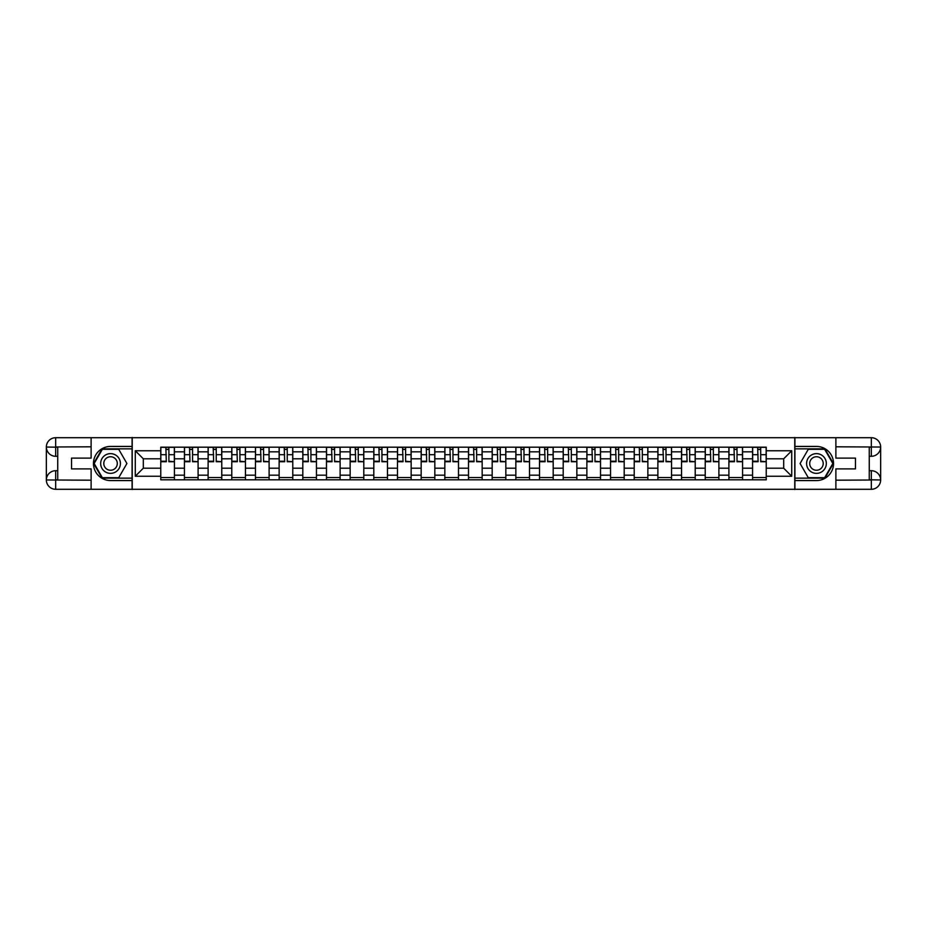 <?xml version="1.0" encoding="UTF-8"?>
<svg xmlns="http://www.w3.org/2000/svg" width="927" height="927" viewBox="0 0 927 927"><rect width="100%" height="100%" fill="white"/><g stroke="black" fill="none" stroke-linecap="round" stroke-linejoin="round"><path stroke-width="1.39" d="M87.022 489.294L839.978 489.294M839.978 437.706L87.022 437.706M184.438 479.815L184.438 451.82L174.427 451.82L174.427 479.815M174.427 451.82L174.427 447.185M184.438 451.82L184.438 447.185M198.1 447.185L198.1 479.815M208.111 479.815L208.111 447.185M221.773 447.185L221.773 479.815M231.785 479.815L231.785 447.185M245.446 447.185L245.446 479.815M255.458 479.815L255.458 447.185M269.108 447.185L269.108 479.815M279.131 479.815L279.131 447.185M292.781 447.185L292.781 479.815M302.805 479.815L302.805 447.185M316.455 447.185L316.455 479.815M326.478 479.815L326.478 447.185M340.128 447.185L340.128 479.815M350.151 479.815L350.151 447.185M363.801 447.185L363.801 479.815M373.813 479.815L373.813 447.185M387.474 447.185L387.474 479.815M397.486 479.815L397.486 447.185M411.148 447.185L411.148 479.815M421.159 479.815L421.159 447.185M434.821 447.185L434.821 479.815M444.833 479.815L444.833 447.185M458.494 447.185L458.494 479.815M468.506 479.815L468.506 447.185M482.167 447.185L482.167 479.815M492.179 479.815L492.179 447.185M505.841 447.185L505.841 479.815M515.852 479.815L515.852 447.185M529.514 447.185L529.514 479.815M539.526 479.815L539.526 447.185M553.187 447.185L553.187 479.815M563.199 479.815L563.199 447.185M576.849 447.185L576.849 479.815M586.872 479.815L586.872 447.185M600.522 447.185L600.522 479.815M610.545 479.815L610.545 447.185M624.195 447.185L624.195 479.815M634.219 479.815L634.219 447.185M647.869 447.185L647.869 479.815M657.892 479.815L657.892 447.185M671.542 447.185L671.542 479.815M681.554 479.815L681.554 447.185M695.215 447.185L695.215 479.815M705.227 479.815L705.227 447.185M718.888 447.185L718.888 479.815M728.9 479.815L728.9 447.185M742.562 447.185L742.562 479.815M752.573 479.815L752.573 447.185M752.573 468.205L742.562 468.205M728.9 468.205L718.888 468.205M705.227 468.205L695.215 468.205M681.554 468.205L671.542 468.205M657.892 468.205L647.869 468.205M634.219 468.205L624.195 468.205M610.545 468.205L600.522 468.205M586.872 468.205L576.849 468.205M563.199 468.205L553.187 468.205M539.526 468.205L529.514 468.205M515.852 468.205L505.841 468.205M492.179 468.205L482.167 468.205M468.506 468.205L458.494 468.205M444.833 468.205L434.821 468.205M421.159 468.205L411.148 468.205M397.486 468.205L387.474 468.205M373.813 468.205L363.801 468.205M350.151 468.205L340.128 468.205M326.478 468.205L316.455 468.205M302.805 468.205L292.781 468.205M279.131 468.205L269.108 468.205M255.458 468.205L245.446 468.205M231.785 468.205L221.773 468.205M208.111 468.205L198.1 468.205M184.438 468.205L174.427 468.205M752.573 458.795L742.562 458.795M728.9 458.795L718.888 458.795M705.227 458.795L695.215 458.795M681.554 458.795L671.542 458.795M657.892 458.795L647.869 458.795M634.219 458.795L624.195 458.795M610.545 458.795L600.522 458.795M586.872 458.795L576.849 458.795M563.199 458.795L553.187 458.795M539.526 458.795L529.514 458.795M515.852 458.795L505.841 458.795M492.179 458.795L482.167 458.795M468.506 458.795L458.494 458.795M444.833 458.795L434.821 458.795M421.159 458.795L411.148 458.795M397.486 458.795L387.474 458.795M373.813 458.795L363.801 458.795M350.151 458.795L340.128 458.795M326.478 458.795L316.455 458.795M302.805 458.795L292.781 458.795M279.131 458.795L269.108 458.795M255.458 458.795L245.446 458.795M231.785 458.795L221.773 458.795M208.111 458.795L198.1 458.795M184.438 458.795L174.427 458.795M143.314 468.205L160.765 468.205L160.765 458.795L143.314 458.795L143.314 468.205L135.272 476.246L135.272 450.754L160.765 450.754L160.765 458.795M766.235 458.795L766.235 468.205L783.686 468.205L783.686 458.795L766.235 458.795L766.235 447.185L160.765 447.185L160.765 450.754M766.235 450.754L791.728 450.754L791.728 476.246L766.235 476.246L766.235 468.205M160.765 468.205L160.765 479.815L766.235 479.815L766.235 476.246M160.765 476.246L135.272 476.246M794.763 489.526L794.763 437.474M132.237 489.526L132.237 437.474M174.427 477.532L160.765 477.532M166.304 449.468L168.888 449.468M198.1 477.532L184.438 477.532M189.977 449.468L192.561 449.468M221.773 477.532L208.111 477.532M213.65 449.468L216.234 449.468M245.446 477.532L231.785 477.532M237.324 449.468L239.908 449.468M269.108 477.532L255.458 477.532M260.997 449.468L263.569 449.468M292.781 477.532L279.131 477.532M284.67 449.468L287.243 449.468M316.455 477.532L302.805 477.532M308.343 449.468L310.916 449.468M340.128 477.532L326.478 477.532M332.017 449.468L334.589 449.468M363.801 477.532L350.151 477.532M355.69 449.468L358.262 449.468M387.474 477.532L373.813 477.532M379.352 449.468L381.936 449.468M411.148 477.532L397.486 477.532M403.025 449.468L405.609 449.468M434.821 477.532L421.159 477.532M426.698 449.468L429.282 449.468M458.494 477.532L444.833 477.532M450.371 449.468L452.955 449.468M482.167 477.532L468.506 477.532M474.045 449.468L476.629 449.468M505.841 477.532L492.179 477.532M497.718 449.468L500.302 449.468M529.514 477.532L515.852 477.532M521.391 449.468L523.975 449.468M553.187 477.532L539.526 477.532M545.064 449.468L547.648 449.468M576.849 477.532L563.199 477.532M568.738 449.468L571.31 449.468M600.522 477.532L586.872 477.532M592.411 449.468L594.983 449.468M624.195 477.532L610.545 477.532M616.084 449.468L618.657 449.468M647.869 477.532L634.219 477.532M639.757 449.468L642.33 449.468M671.542 477.532L657.892 477.532M663.431 449.468L666.003 449.468M695.215 477.532L681.554 477.532M687.092 449.468L689.676 449.468M718.888 477.532L705.227 477.532M710.766 449.468L713.35 449.468M742.562 477.532L728.9 477.532M734.439 449.468L737.023 449.468M766.235 477.532L752.573 477.532M758.112 449.468L760.696 449.468M135.272 450.754L143.314 458.795M783.686 468.205L791.728 476.246M783.686 458.795L791.728 450.754M168.888 461.229L174.346 461.75L168.888 461.75L168.888 447.335L174.346 447.335L171.31 447.335M174.346 461.229L174.346 447.335M166.304 449.317L168.888 449.317M169.34 447.335L160.846 447.335L160.846 461.75L166.304 461.75L165.852 447.335M192.561 461.229L198.019 461.75L192.561 461.75L192.561 447.335L198.019 447.335L194.983 447.335M198.019 461.229L198.019 447.335M189.977 449.317L192.561 449.317M193.013 447.335L184.519 447.335L184.519 461.75L189.977 461.75L189.525 447.335M216.234 461.229L221.692 461.75L216.234 461.75L216.234 447.335L221.692 447.335L218.656 447.335M221.692 461.229L221.692 447.335M213.65 449.317L216.234 449.317M216.686 447.335L208.193 447.335L208.193 461.75L213.65 461.75L213.198 447.335M57.729 456.293L55.678 456.293A9.328 9.328 0 0 1 46.35 447.034A9.328 9.328 0 0 1 55.678 437.706L132.086 437.706L132.086 446.432L110.533 446.432A17.068 17.068 0 0 0 93.465 463.5A17.068 17.068 0 0 0 110.533 480.568L132.086 480.568L132.086 489.294L55.678 489.294A9.328 9.328 0 0 1 46.35 479.966A9.328 9.328 0 0 1 55.678 470.707L57.729 470.707M132.086 480.568L132.086 446.432M91.113 437.706L91.113 458.112L71.541 458.112L71.541 468.888L91.113 468.888L91.113 489.294M55.678 456.293A9.328 9.328 0 0 1 46.35 447.034L55.678 447.185L55.678 456.293A9.328 9.328 0 0 1 46.35 447.034L46.35 479.966L91.113 480.198M55.678 480.198L55.678 489.294A9.328 9.328 0 0 1 46.35 479.966A9.328 9.328 0 0 1 55.678 470.707L55.678 479.815L57.729 479.815L57.729 447.185L55.678 447.185M132.086 448.853L102.086 448.853L93.627 463.5L102.086 478.147L132.086 478.147M869.271 470.707L871.322 470.707A9.328 9.328 0 0 1 880.65 479.966A9.328 9.328 0 0 1 871.322 489.294L794.914 489.294L794.914 480.568L816.467 480.568A17.068 17.068 0 0 0 833.535 463.5A17.068 17.068 0 0 0 816.467 446.432L794.914 446.432L794.914 437.706L871.322 437.706A9.328 9.328 0 0 1 880.65 447.034A9.328 9.328 0 0 1 871.322 456.293L869.271 456.293M794.914 446.432L794.914 480.568M835.887 489.294L835.887 468.888L855.459 468.888L855.459 458.112L835.887 458.112L835.887 437.706M871.322 470.707A9.328 9.328 0 0 1 880.65 479.966L871.322 479.815L871.322 470.707A9.328 9.328 0 0 1 880.65 479.966L880.65 447.034L835.887 446.802M871.322 446.802L871.322 437.706A9.328 9.328 0 0 1 880.65 447.034A9.328 9.328 0 0 1 871.322 456.293L871.322 447.185L869.271 447.185L869.271 479.815L871.322 479.815M794.914 478.147L824.914 478.147L833.373 463.5L824.914 448.853L794.914 448.853M100.672 463.5A9.861 9.861 0 0 0 110.533 473.361A9.861 9.861 0 0 0 120.406 463.5A9.861 9.861 0 0 0 110.533 453.639A9.861 9.861 0 0 0 100.672 463.5M103.789 463.5A6.756 6.756 0 0 0 110.533 470.256A6.756 6.756 0 0 0 117.289 463.5A6.756 6.756 0 0 0 110.533 456.744A6.756 6.756 0 0 0 103.789 463.5M118.726 449.317L126.918 463.5L118.726 477.683L102.352 477.683L94.16 463.5L102.352 449.317L118.726 449.317M806.594 463.5A9.861 9.861 0 0 0 816.467 473.361A9.861 9.861 0 0 0 826.328 463.5A9.861 9.861 0 0 0 816.467 453.639A9.861 9.861 0 0 0 806.594 463.5M809.711 463.5A6.756 6.756 0 0 0 816.467 470.256A6.756 6.756 0 0 0 823.211 463.5A6.756 6.756 0 0 0 816.467 456.744A6.756 6.756 0 0 0 809.711 463.5M824.648 449.317L832.84 463.5L824.648 477.683L808.274 477.683L800.082 463.5L808.274 449.317L824.648 449.317M239.908 461.229L245.365 461.75L239.908 461.75L239.908 447.335L245.365 447.335L242.329 447.335M245.365 461.229L245.365 447.335M237.324 449.317L239.908 449.317M240.36 447.335L231.854 447.335L231.854 461.75L237.324 461.75L236.872 447.335M263.569 461.229L269.039 461.75L263.569 461.75L263.569 447.335L269.039 447.335L266.003 447.335M269.039 461.229L269.039 447.335M260.997 449.317L263.569 449.317M264.033 447.335L255.528 447.335L255.528 461.75L260.997 461.75L260.545 447.335M287.243 461.229L292.712 461.75L287.243 461.75L287.243 447.335L292.712 447.335L289.676 447.335M292.712 461.229L292.712 447.335M284.67 449.317L287.243 449.317M287.706 447.335L279.201 447.335L279.201 461.75L284.67 461.75L284.207 447.335M310.916 461.229L316.385 461.75L310.916 461.75L310.916 447.335L316.385 447.335L313.349 447.335M316.385 461.229L316.385 447.335M308.343 449.317L310.916 449.317M311.379 447.335L302.874 447.335L302.874 461.75L308.343 461.75L307.88 447.335M334.589 461.229L340.058 461.75L334.589 461.75L334.589 447.335L340.058 447.335L337.022 447.335M340.058 461.229L340.058 447.335M332.017 449.317L334.589 449.317M335.053 447.335L326.547 447.335L326.547 461.75L332.017 461.75L331.553 447.335M358.262 461.229L363.732 461.75L358.262 461.75L358.262 447.335L363.732 447.335L360.696 447.335M363.732 461.229L363.732 447.335M355.69 449.317L358.262 449.317M358.714 447.335L350.221 447.335L350.221 461.75L355.69 461.75L355.226 447.335M381.936 461.229L387.405 461.75L381.936 461.75L381.936 447.335L387.405 447.335L384.369 447.335M387.405 461.229L387.405 447.335M379.352 449.317L381.936 449.317M382.387 447.335L373.894 447.335L373.894 461.75L379.352 461.75L378.9 447.335M405.609 461.229L411.067 461.75L405.609 461.75L405.609 447.335L411.067 447.335L408.042 447.335M411.067 461.229L411.067 447.335M403.025 449.317L405.609 449.317M406.061 447.335L397.567 447.335L397.567 461.75L403.025 461.75L402.573 447.335M429.282 461.229L434.74 461.75L429.282 461.75L429.282 447.335L434.74 447.335L431.704 447.335M434.74 461.229L434.74 447.335M426.698 449.317L429.282 449.317M429.734 447.335L421.24 447.335L421.24 461.75L426.698 461.75L426.246 447.335M452.955 461.229L458.413 461.75L452.955 461.75L452.955 447.335L458.413 447.335L455.377 447.335M458.413 461.229L458.413 447.335M450.371 449.317L452.955 449.317M453.407 447.335L444.914 447.335L444.914 461.75L450.371 461.75L449.919 447.335M476.629 461.229L482.086 461.75L476.629 461.75L476.629 447.335L482.086 447.335L479.05 447.335M482.086 461.229L482.086 447.335M474.045 449.317L476.629 449.317M477.081 447.335L468.587 447.335L468.587 461.75L474.045 461.75L473.593 447.335M500.302 461.229L505.76 461.75L500.302 461.75L500.302 447.335L505.76 447.335L502.724 447.335M505.76 461.229L505.76 447.335M497.718 449.317L500.302 449.317M500.754 447.335L492.26 447.335L492.26 461.75L497.718 461.75L497.266 447.335M523.975 461.229L529.433 461.75L523.975 461.75L523.975 447.335L529.433 447.335L526.397 447.335M529.433 461.229L529.433 447.335M521.391 449.317L523.975 449.317M524.427 447.335L515.933 447.335L515.933 461.75L521.391 461.75L520.939 447.335M547.648 461.229L553.106 461.75L547.648 461.75L547.648 447.335L553.106 447.335L550.07 447.335M553.106 461.229L553.106 447.335M545.064 449.317L547.648 449.317M548.1 447.335L539.595 447.335L539.595 461.75L545.064 461.75L544.612 447.335M571.31 461.229L576.779 461.75L571.31 461.75L571.31 447.335L576.779 447.335L573.743 447.335M576.779 461.229L576.779 447.335M568.738 449.317L571.31 449.317M571.774 447.335L563.268 447.335L563.268 461.75L568.738 461.75L568.286 447.335M594.983 461.229L600.453 461.75L594.983 461.75L594.983 447.335L600.453 447.335L597.417 447.335M600.453 461.229L600.453 447.335M592.411 449.317L594.983 449.317M595.447 447.335L586.942 447.335L586.942 461.75L592.411 461.75L591.947 447.335M618.657 461.229L624.126 461.75L618.657 461.75L618.657 447.335L624.126 447.335L621.09 447.335M624.126 461.229L624.126 447.335M616.084 449.317L618.657 449.317M619.12 447.335L610.615 447.335L610.615 461.75L616.084 461.75L615.621 447.335M642.33 461.229L647.799 461.75L642.33 461.75L642.33 447.335L647.799 447.335L644.763 447.335M647.799 461.229L647.799 447.335M639.757 449.317L642.33 449.317M642.793 447.335L634.288 447.335L634.288 461.75L639.757 461.75L639.294 447.335M666.003 461.229L671.472 461.75L666.003 461.75L666.003 447.335L671.472 447.335L668.437 447.335M671.472 461.229L671.472 447.335M663.431 449.317L666.003 449.317M666.455 447.335L657.961 447.335L657.961 461.75L663.431 461.75L662.967 447.335M689.676 461.229L695.146 461.75L689.676 461.75L689.676 447.335L695.146 447.335L692.11 447.335M695.146 461.229L695.146 447.335M687.092 449.317L689.676 449.317M690.128 447.335L681.635 447.335L681.635 461.75L687.092 461.75L686.64 447.335M713.35 461.229L718.807 461.75L713.35 461.75L713.35 447.335L718.807 447.335L715.783 447.335M718.807 461.229L718.807 447.335M710.766 449.317L713.35 449.317M713.802 447.335L705.308 447.335L705.308 461.75L710.766 461.75L710.314 447.335M737.023 461.229L742.481 461.75L737.023 461.75L737.023 447.335L742.481 447.335L739.445 447.335M742.481 461.229L742.481 447.335M734.439 449.317L737.023 449.317M737.475 447.335L728.981 447.335L728.981 461.75L734.439 461.75L733.987 447.335M760.696 461.229L766.154 461.75L760.696 461.75L760.696 447.335L766.154 447.335L763.118 447.335M766.154 461.229L766.154 447.335M758.112 449.317L760.696 449.317M761.148 447.335L752.654 447.335L752.654 461.75L758.112 461.75L757.66 447.335M728.9 451.82L718.888 451.82M705.227 451.82L695.215 451.82M681.554 451.82L671.542 451.82M657.892 451.82L647.869 451.82M634.219 451.82L624.195 451.82M610.545 451.82L600.522 451.82M586.872 451.82L576.849 451.82M563.199 451.82L553.187 451.82M539.526 451.82L529.514 451.82M515.852 451.82L505.841 451.82M492.179 451.82L482.167 451.82M468.506 451.82L458.494 451.82M444.833 451.82L434.821 451.82M421.159 451.82L411.148 451.82M397.486 451.82L387.474 451.82M373.813 451.82L363.801 451.82M350.151 451.82L340.128 451.82M326.478 451.82L316.455 451.82M302.805 451.82L292.781 451.82M279.131 451.82L269.108 451.82M255.458 451.82L245.446 451.82M231.785 451.82L221.773 451.82M208.111 451.82L198.1 451.82M752.573 451.82L742.562 451.82M728.9 475.18L718.888 475.18M705.227 475.18L695.215 475.18M681.554 475.18L671.542 475.18M657.892 475.18L647.869 475.18M634.219 475.18L624.195 475.18M610.545 475.18L600.522 475.18M586.872 475.18L576.849 475.18M563.199 475.18L553.187 475.18M539.526 475.18L529.514 475.18M515.852 475.18L505.841 475.18M492.179 475.18L482.167 475.18M468.506 475.18L458.494 475.18M444.833 475.18L434.821 475.18M421.159 475.18L411.148 475.18M397.486 475.18L387.474 475.18M373.813 475.18L363.801 475.18M350.151 475.18L340.128 475.18M326.478 475.18L316.455 475.18M302.805 475.18L292.781 475.18M279.131 475.18L269.108 475.18M255.458 475.18L245.446 475.18M231.785 475.18L221.773 475.18M208.111 475.18L198.1 475.18M184.438 475.18L174.427 475.18M752.573 475.18L742.562 475.18M168.888 454.705L174.346 454.705M160.846 461.229L166.304 461.229M160.846 454.705L166.304 454.705M192.561 454.705L198.019 454.705M184.519 461.229L189.977 461.229M184.519 454.705L189.977 454.705M216.234 454.705L221.692 454.705M208.193 461.229L213.65 461.229M208.193 454.705L213.65 454.705M91.113 446.802L55.469 446.976M46.35 479.966A9.328 9.328 0 0 1 55.678 470.707M46.35 447.034A9.328 9.328 0 0 1 55.678 437.706L55.678 446.802M835.887 480.198L871.531 480.024M880.65 447.034A9.328 9.328 0 0 1 871.322 456.293M880.65 479.966A9.328 9.328 0 0 1 871.322 489.294L871.322 480.198M239.908 454.705L245.365 454.705M231.854 461.229L237.324 461.229M231.854 454.705L237.324 454.705M263.569 454.705L269.039 454.705M255.528 461.229L260.997 461.229M255.528 454.705L260.997 454.705M287.243 454.705L292.712 454.705M279.201 461.229L284.67 461.229M279.201 454.705L284.67 454.705M310.916 454.705L316.385 454.705M302.874 461.229L308.343 461.229M302.874 454.705L308.343 454.705M334.589 454.705L340.058 454.705M326.547 461.229L332.017 461.229M326.547 454.705L332.017 454.705M358.262 454.705L363.732 454.705M350.221 461.229L355.69 461.229M350.221 454.705L355.69 454.705M381.936 454.705L387.405 454.705M373.894 461.229L379.352 461.229M373.894 454.705L379.352 454.705M405.609 454.705L411.067 454.705M397.567 461.229L403.025 461.229M397.567 454.705L403.025 454.705M429.282 454.705L434.74 454.705M421.24 461.229L426.698 461.229M421.24 454.705L426.698 454.705M452.955 454.705L458.413 454.705M444.914 461.229L450.371 461.229M444.914 454.705L450.371 454.705M476.629 454.705L482.086 454.705M468.587 461.229L474.045 461.229M468.587 454.705L474.045 454.705M500.302 454.705L505.76 454.705M492.26 461.229L497.718 461.229M492.26 454.705L497.718 454.705M523.975 454.705L529.433 454.705M515.933 461.229L521.391 461.229M515.933 454.705L521.391 454.705M547.648 454.705L553.106 454.705M539.595 461.229L545.064 461.229M539.595 454.705L545.064 454.705M571.31 454.705L576.779 454.705M563.268 461.229L568.738 461.229M563.268 454.705L568.738 454.705M594.983 454.705L600.453 454.705M586.942 461.229L592.411 461.229M586.942 454.705L592.411 454.705M618.657 454.705L624.126 454.705M610.615 461.229L616.084 461.229M610.615 454.705L616.084 454.705M642.33 454.705L647.799 454.705M634.288 461.229L639.757 461.229M634.288 454.705L639.757 454.705M666.003 454.705L671.472 454.705M657.961 461.229L663.431 461.229M657.961 454.705L663.431 454.705M689.676 454.705L695.146 454.705M681.635 461.229L687.092 461.229M681.635 454.705L687.092 454.705M713.35 454.705L718.807 454.705M705.308 461.229L710.766 461.229M705.308 454.705L710.766 454.705M737.023 454.705L742.481 454.705M728.981 461.229L734.439 461.229M728.981 454.705L734.439 454.705M760.696 454.705L766.154 454.705M752.654 461.229L758.112 461.229M752.654 454.705L758.112 454.705"/></g></svg>
